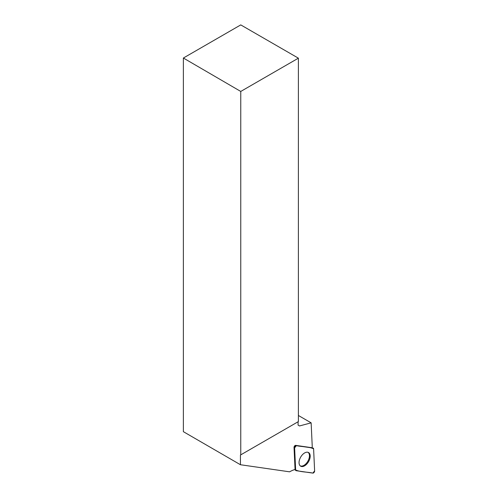 <?xml version="1.0" encoding="UTF-8"?>
<svg xmlns="http://www.w3.org/2000/svg" width="498" height="498" viewBox="0 0 498 498"><rect width="100%" height="100%" fill="white"/><g stroke="black" fill="none" stroke-linecap="round" stroke-linejoin="round"><path stroke-width="0.75" d="M294.617 447.864L295.644 469.95A1.625 0.94 120 0 0 295.918 470.579A1.625 0.94 120 0 0 296.186 470.697L312.869 473.1A1.625 0.94 120 0 0 314.064 472.428A1.625 0.94 120 0 0 314.624 470.89L313.597 448.804A1.625 0.94 120 0 0 313.186 448.088A1.625 0.94 120 0 0 313.055 448.057L296.378 445.648A1.625 0.94 120 0 0 295.183 446.32A1.625 0.94 120 0 0 294.617 447.864L294.032 447.422L295.059 469.465A33.217 19.179 -60 0 0 289.606 471.824L240.447 464.734L240.447 455.035L298.389 421.588L298.389 58.173L240.758 91.445L240.758 454.861M307.453 463.289A7.887 4.55 120 0 0 308.362 452.445A7.887 4.55 120 0 0 301.794 455.465A7.887 4.55 120 0 0 300.487 466.084A7.887 4.55 120 0 0 307.453 463.289M240.758 91.445L183.376 58.029L183.376 431.679L240.447 464.734M294.032 447.422A1.513 0.872 120 0 1 294.555 445.99A1.513 0.872 120 0 1 295.663 445.368L312.078 447.739A33.217 19.179 -60 0 1 312.258 446.831L311.138 422.839L299.528 425.946L298.084 425.111L298.084 421.762L240.447 455.035M183.376 58.029L240.758 24.9L298.389 58.173M311.138 422.839L298.389 415.475M307.951 452.29A7.806 4.507 -60 0 1 309.021 458.571A7.806 4.507 -60 0 1 303.954 465.362A7.806 4.507 -60 0 1 300.151 465.804M313.597 448.804C308.642 446.532 301.987 446.899 296.378 445.648L294.617 447.864L295.644 469.944C300.599 472.216 307.254 471.849 312.862 473.1L314.624 470.884L313.597 448.804M295.015 469.477L295.644 469.95M295.663 445.368L296.378 445.648M294.667 469.583L295.918 470.579"/></g></svg>
